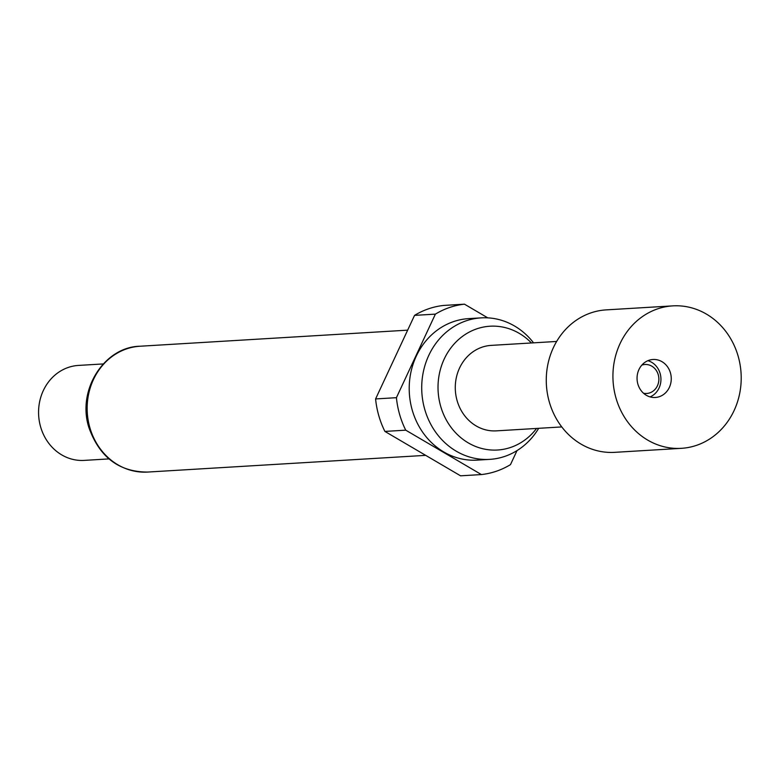 <?xml version="1.0" encoding="UTF-8"?>
<svg xmlns="http://www.w3.org/2000/svg" width="780" height="780" viewBox="0 0 780 780"><rect width="100%" height="100%" fill="white"/><g stroke="black" fill="none" stroke-linecap="round" stroke-linejoin="round"><path stroke-width="1.17" d="M643.519 393.227A14.508 13.036 86.6 0 0 658.252 374.741A14.508 13.036 86.6 0 0 641.823 365.118M650.091 396.903A19.032 17.101 86.6 0 0 660.133 373.532A19.032 17.101 86.6 0 0 647.917 360.682M659.373 396.669A19.032 17.101 -93.4 0 1 655.298 397.478A19.032 17.101 -93.4 0 1 637.865 384.052A19.032 17.101 -93.4 0 1 648.941 360.292A19.032 17.101 -93.4 0 1 653.016 359.492A19.032 17.101 -93.4 0 1 670.449 372.918A19.032 17.101 -93.4 0 1 659.373 396.669M615.976 397.985A71.36 64.126 86.6 0 0 681.35 448.334A71.36 64.126 86.6 0 0 696.628 445.312A71.36 64.126 86.6 0 0 738.163 356.236A71.36 64.126 86.6 0 0 672.789 305.877A71.36 64.126 86.6 0 0 657.511 308.899A71.36 64.126 86.6 0 0 615.976 397.985M672.789 305.877L606.128 309.884A71.36 64.126 86.6 0 0 549.315 401.983A71.36 64.126 86.6 0 0 614.689 452.341L681.35 448.334M531.433 342.966A62.01 55.721 86.6 0 0 463.71 335.488A62.01 55.721 86.6 0 0 440.671 406.263A62.01 55.721 86.6 0 0 483.083 448.802A62.01 55.721 86.6 0 0 536.572 428.444M533.539 342.839A70.883 63.697 86.6 0 0 481.182 317.869A70.883 63.697 86.6 0 0 424.739 409.354A70.883 63.697 86.6 0 0 489.684 459.371A70.883 63.697 86.6 0 0 538.668 428.317M481.182 317.869L468.683 318.62A70.883 63.697 86.6 0 0 412.24 410.114A70.883 63.697 86.6 0 0 477.185 460.122L489.684 459.371M103.223 363.938L78.478 365.42A47.57 42.754 86.6 0 0 40.599 426.826A47.57 42.754 86.6 0 0 84.181 460.395L108.927 458.903M561.775 426.923L496.334 430.862A42.812 38.474 -93.4 0 1 457.109 400.647A42.812 38.474 -93.4 0 1 491.195 345.384L556.637 341.455M375.59 398.941L396.415 397.683L435.386 314.125A85.624 76.947 86.6 0 1 464.47 304.18L443.644 305.438A85.624 76.947 86.6 0 0 414.55 315.373L375.59 398.941A85.624 76.947 86.6 0 0 384.901 431.418L460.561 475.819L481.397 474.562A85.624 76.947 86.6 0 0 510.481 464.627L517.023 450.606M435.386 314.125L414.55 315.373M396.415 397.683A85.624 76.947 86.6 0 0 405.727 430.16L384.901 431.418M464.47 304.18L487.773 317.85M481.397 474.562L405.727 430.16M147.595 472.066C119.018 471.988 99.43 457.099 88.852 427.43C76.742 389.688 104.579 346.798 140.039 346.232A63.034 56.638 86.6 0 0 89.846 427.596A63.034 56.638 86.6 0 0 147.595 472.066L425.695 455.354M140.039 346.232L407.667 330.154"/></g></svg>
